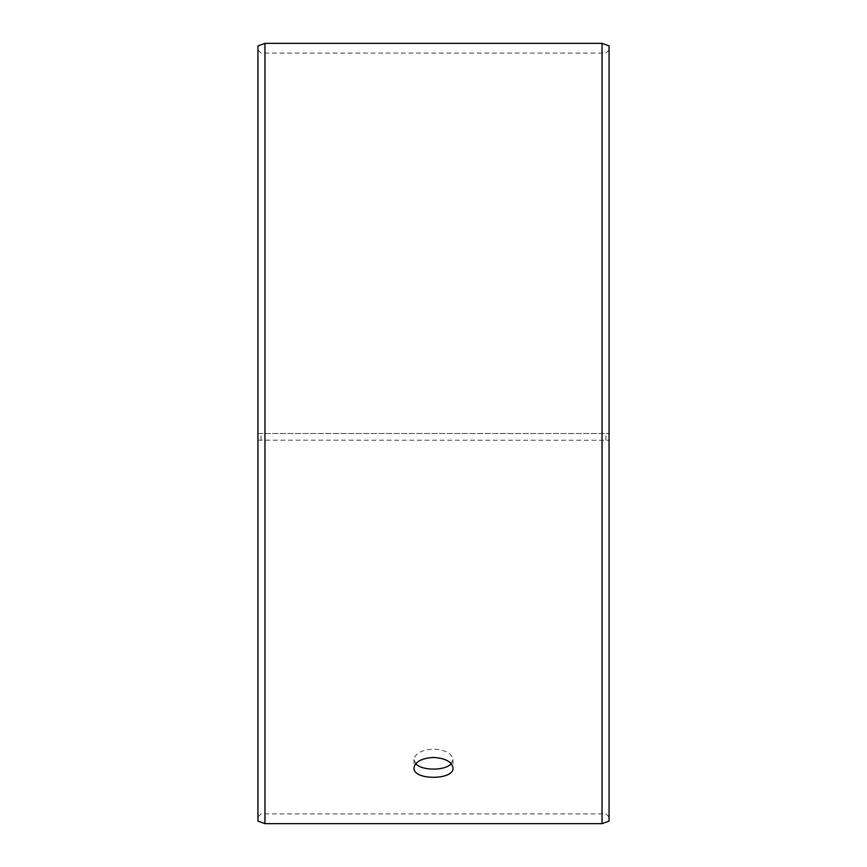 <?xml version="1.0" encoding="UTF-8"?>
<svg xmlns="http://www.w3.org/2000/svg" width="867" height="867" viewBox="0 0 867 867"><rect width="100%" height="100%" fill="white"/><g stroke="black" fill="none" stroke-linecap="round" stroke-linejoin="round"><path stroke-width="0.65" stroke-dasharray="4.33 3.25" d="M257.933 440.198L609.067 440.263L257.933 440.198L257.933 817.017L257.933 49.983L257.933 433.5L609.067 433.5L257.933 433.5L257.933 45.908M261.054 440.143L261.054 433.5M257.933 440.263L257.933 821.092M264.955 440.306L264.955 823.65M264.955 43.35L264.955 433.5M609.067 440.263L609.067 821.092M609.067 45.908L609.067 440.198M602.045 440.306L602.045 823.65M602.045 43.35L602.045 433.5M605.946 440.143L605.946 433.5M451.241 763.675L453.007 759.568C451.87 753.325 445.367 749.836 433.5 749.088C421.655 749.825 415.152 753.315 413.993 759.568L415.759 763.675M609.067 49.983L605.946 53.104L261.054 53.104L257.933 49.983M609.067 817.017L605.946 813.896L261.054 813.896L257.933 817.017M413.993 759.568L413.993 767.924M453.007 759.568L453.007 767.924"/><path stroke-width="1.3" d="M257.933 821.092L257.933 45.908L264.955 43.35L264.955 823.65L257.933 821.092M602.045 43.35L602.045 823.65L609.067 821.092L609.067 45.908L602.045 43.35L264.955 43.35M415.759 763.675C421.676 770.936 445.335 770.926 451.241 763.675M433.5 757.455C445.345 758.192 451.848 761.681 453.007 767.924C454.21 780.43 412.779 780.43 413.993 767.924C415.13 761.692 421.633 758.202 433.5 757.455M602.045 823.65L264.955 823.65"/></g></svg>
